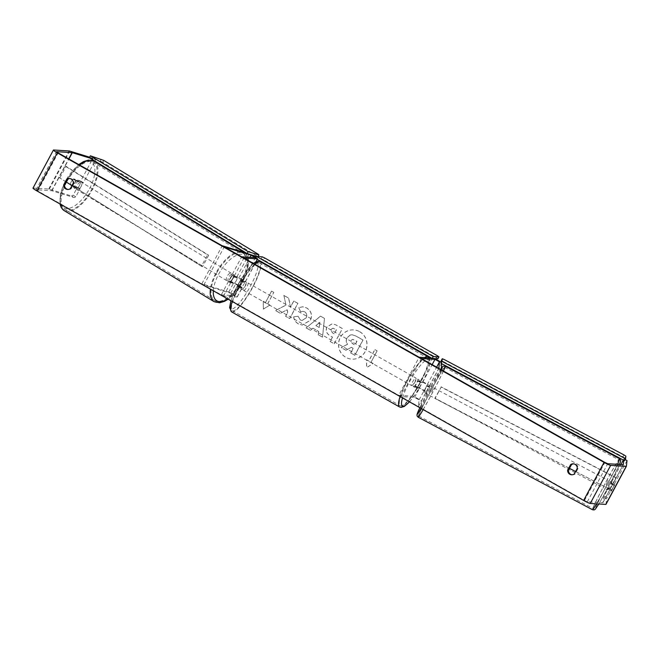 <?xml version="1.0" encoding="UTF-8"?>
<svg xmlns="http://www.w3.org/2000/svg" width="660" height="660" viewBox="0 0 660 660"><rect width="100%" height="100%" fill="white"/><g stroke="black" fill="none" stroke-linecap="round" stroke-linejoin="round"><path stroke-width="0.49" stroke-dasharray="3.3 2.47" d="M423.877 391.768L423.984 390.753L419.471 388.286L417.384 388.154A4.339 0.94 -60.5 0 1 420.651 382.066L422.738 382.189L427.251 384.664L423.877 391.768L426.178 392.989L426.286 391.974A5.214 0.536 28.2 0 0 422.342 389.284A5.214 0.536 28.2 0 0 417.252 387.032L415.173 386.9A4.339 0.94 -60.5 0 1 418.44 380.812L420.519 380.935A5.214 0.536 -151.8 0 1 425.609 383.196A5.214 0.536 -151.8 0 1 429.553 385.885L426.178 392.989M398.722 395.332L400.933 396.586L414.571 397.419L419.084 399.894L418.39 406.469L420.692 407.69L421.385 401.115A5.214 0.536 28.2 0 0 417.442 398.425A5.214 0.536 28.2 0 0 412.36 396.165L398.722 395.332L419.133 357.258M441.73 363.693L441.796 363.041A5.214 0.536 28.2 0 0 441.061 362.315M434.197 358.553A5.214 0.536 28.2 0 0 432.77 358.099L431.467 358.017M400.933 396.586L421.352 358.512M420.692 407.69L441.07 369.683M418.39 406.469L438.801 368.395M420.651 382.066L418.44 380.812M417.384 388.154L415.173 386.9M427.144 385.671L429.445 386.892M234.745 276.754A4.339 2.005 121.3 0 0 232.328 279.56A4.339 2.005 121.3 0 0 231.487 282.843L235.612 284.113L239.885 286.547L237.724 286.44A4.339 0.94 -60.5 0 1 240.991 280.351L243.152 280.45L232.774 275.55A4.339 2.005 121.3 0 0 230.357 278.355A4.339 2.005 121.3 0 0 229.507 281.638L233.64 282.909A5.214 0.536 -151.8 0 1 238.936 285.442A5.214 0.536 -151.8 0 1 242.187 287.776A5.214 0.536 -151.8 0 1 242.022 287.818L239.935 287.694A4.339 0.94 -60.5 0 1 243.202 281.597L245.289 281.729A5.214 0.536 28.2 0 0 245.454 281.688A5.214 0.536 28.2 0 0 242.203 279.353A5.214 0.536 28.2 0 0 236.907 276.82L232.774 275.55M221.273 294.871L234.993 295.68L230.72 293.246L203.816 284.988L201.844 283.784L228.739 292.05A5.214 0.536 -151.8 0 1 234.036 294.583A5.214 0.536 -151.8 0 1 237.286 296.909A5.214 0.536 -151.8 0 1 237.121 296.959L223.484 296.125L221.273 294.871L241.684 256.798M246.493 253.16L249.15 253.976A5.214 0.536 -151.8 0 1 251.113 254.776M256.006 257.441A5.214 0.536 -151.8 0 1 257.697 258.844A5.214 0.536 -151.8 0 1 257.532 258.885L256.228 258.802M223.484 296.125L243.895 258.052M201.844 283.784L222.222 245.776M203.816 284.988L224.227 246.914M240.991 280.351L243.202 281.597M237.724 286.44L239.935 287.694M231.487 282.843L229.507 281.638M79.456 185.518A4.339 2.005 121.3 0 0 79.744 181.203A4.339 2.005 121.3 0 0 75.529 184.313A4.339 2.005 121.3 0 0 75.24 188.628A4.339 2.005 121.3 0 0 79.456 185.518M73.235 179.215A4.339 2.005 121.3 0 0 71.247 181.706A4.339 2.005 121.3 0 0 70.381 184.544L73.177 185.402A4.339 2.005 121.3 0 0 75.174 182.911A4.339 2.005 121.3 0 0 76.04 180.073L73.235 179.215L76.205 181.013A4.339 2.005 121.3 0 1 78.433 180.403A4.339 2.005 121.3 0 1 79.002 181.88L76.04 180.073M236.255 280.764A4.339 2.005 121.3 0 0 237.121 277.926L234.811 276.524A4.339 2.005 121.3 0 0 234.242 275.047A4.339 2.005 121.3 0 0 232.015 275.665L234.325 277.06A4.339 2.005 121.3 0 0 232.328 279.56A4.339 2.005 121.3 0 0 231.462 282.397L229.16 280.995A4.339 2.005 121.3 0 0 229.729 282.472A4.339 2.005 121.3 0 0 231.957 281.853L234.267 283.255A4.339 2.005 121.3 0 0 236.255 280.764M232.625 278.561A4.339 2.005 121.3 0 0 232.922 274.247A4.339 2.005 121.3 0 0 228.707 277.357A4.339 2.005 121.3 0 0 228.418 281.671A4.339 2.005 121.3 0 0 232.625 278.561M234.325 277.06L237.121 277.926M234.267 283.255L231.462 282.397M75.24 188.628L73.92 187.828A4.339 2.005 121.3 0 1 73.343 186.351L70.381 184.544M73.92 187.828A4.339 2.005 121.3 0 0 76.147 187.209L73.177 185.402M73.343 186.351L76.147 187.209M79.002 181.88L76.205 181.013M234.811 276.524L232.015 275.665M229.16 280.995L231.957 281.853M230.983 277.563A4.339 2.005 121.3 0 0 231.272 273.248A4.339 2.005 121.3 0 0 227.065 276.358A4.339 2.005 121.3 0 0 226.768 280.665A4.339 2.005 121.3 0 0 230.983 277.563M81.097 186.516A4.339 2.005 121.3 0 0 81.394 182.201A4.339 2.005 121.3 0 0 77.179 185.311A4.339 2.005 121.3 0 0 76.882 189.626A4.339 2.005 121.3 0 0 81.097 186.516M66.693 182.086A27.58 12.705 121.3 0 0 64.82 209.484A27.58 12.705 121.3 0 0 91.583 189.733A27.58 12.705 121.3 0 0 93.456 162.344A27.58 12.705 121.3 0 0 66.693 182.086M216.571 273.133A27.58 12.705 121.3 0 0 214.706 300.523A27.58 12.705 121.3 0 0 241.469 280.78A27.58 12.705 121.3 0 0 243.342 253.39A27.58 12.705 121.3 0 0 216.571 273.133M359.7 331.691A14.644 14.223 93.5 0 1 366.465 348.587A14.644 14.223 93.5 0 1 351.92 359.147A14.644 14.223 93.5 0 1 345.931 357.373A14.644 14.223 93.5 0 1 339.166 340.477A14.644 14.223 93.5 0 1 353.71 329.909A14.644 14.223 93.5 0 1 359.7 331.691M359.601 331.683A14.644 14.223 93.5 0 1 366.366 348.579A14.644 14.223 93.5 0 1 351.821 359.147A14.644 14.223 93.5 0 1 345.832 357.365A14.644 14.223 93.5 0 1 339.067 340.469A14.644 14.223 93.5 0 1 353.611 329.901A14.644 14.223 93.5 0 1 359.601 331.683M69.795 178.555A4.339 4.216 93.5 0 1 74.159 183.117L71.156 188.719A4.339 4.216 93.5 0 1 68.046 189.469M571.989 474.771A4.339 4.216 -86.5 0 0 575.099 474.029L578.102 468.427A4.339 4.216 -86.5 0 0 573.746 463.864M627 460.564L614.749 483.409L611.688 481.784L611.506 483.508L608.239 489.596L611.3 491.23L611.482 489.505L607.175 497.541L604.106 495.916L608.421 487.872L611.482 489.505M614.749 483.409L614.567 485.133L611.3 491.23M285.978 305.135L283.899 295.424L288.75 298.171L290.515 307.222L293.832 301.051L297.916 303.361L289.757 318.59L285.664 316.272L287.776 312.337L287.199 309.771L280.459 313.327L275.542 310.546L285.978 305.135L283.899 295.424M313.022 328.243L318.739 331.477L318.334 334.768L322.55 337.161L324.481 318.384L320.57 316.165L306.149 327.871L310.505 330.338L313.022 328.243L318.739 331.477M604.106 495.916L602.836 502.738L587.309 501.79L584.471 500.494L37.736 190.963L36.143 189.742L51.67 190.699L74.217 197.604L75.784 196.804L80.091 188.768L77.459 187.16L70.397 184.998A4.339 2.005 121.3 0 1 73.664 178.901L80.726 181.071L92.969 158.227L89.636 157.204M263.282 301.282L263.414 309.094L269.923 305.044L267.704 303.79L273.834 292.363L271.615 291.109L265.493 302.536L263.175 301.274L263.414 309.094M371.002 362.266L373.222 363.52L366.712 367.579L366.58 359.766L368.791 361.02L374.913 349.594L377.132 350.848L371.002 362.266L377.132 350.848M327.104 326.865L327.079 326.906C325.421 330.685 326.56 333.712 330.487 335.981L332.508 337.128L330.182 341.476L334.265 343.794L342.433 328.564L336.113 324.984L332.368 323.771L326.98 326.898C325.314 330.685 326.452 333.704 330.388 335.973L332.508 337.128M293.807 316.808C293.906 319.646 295.465 322.022 298.501 323.945L302.263 325.075L310.357 320.331C312.609 315.274 311.429 311.165 306.826 308.005L302.923 306.776L298.864 307.642L300.622 311.842L303.039 311.338L304.804 311.883C306.884 313.368 307.337 315.373 306.166 317.897L302.074 320.512L300.44 320.017L298.105 316.288L293.708 316.8C293.799 319.638 295.366 322.014 298.402 323.936L302.156 325.066L310.258 320.323C312.502 315.265 311.322 311.157 306.718 308.005L302.816 306.768L298.864 307.642M75.784 196.804L73.144 195.203L77.459 187.16M73.144 195.203L71.577 196.004L74.217 197.604M33 188.125A6.08 0.627 -151.8 0 1 33.19 188.075L48.716 189.024A6.08 0.627 -151.8 0 1 49.269 189.148L71.577 196.004M80.726 181.071L83.358 182.671L94.677 161.56M94.924 161.098L95.609 159.827L92.969 158.227M83.358 182.671L76.304 180.502A4.339 2.005 121.3 0 0 73.037 186.599L80.091 188.768M90.024 158.111L95.609 159.827M611.688 481.784L620.936 464.524M623.329 460.061L623.931 458.939L623.791 460.309M625.16 459.591L623.931 458.939M603.496 497.252L606.565 498.877L605.987 504.331M608.239 489.596L608.421 487.872M606.565 498.877L607.175 497.541M611.506 483.508L614.567 485.133M575.099 474.029L574.266 473.979M578.102 468.427L577.269 468.369M76.304 180.502L73.664 178.901M73.037 186.599L70.397 184.998M71.156 188.719L70.323 188.669M74.159 183.117L73.326 183.067M347.119 337.804L347.094 337.846C345.947 340.222 346.12 342.358 347.622 344.256L341.245 347.572L345.98 350.254L351.433 347.317L353.232 348.34L350.749 352.96L354.849 355.278L363.033 340.015L356.037 336.055L352.201 334.777L350.336 334.991L346.995 337.837C345.84 340.213 346.013 342.35 347.523 344.248L341.245 347.572M345.98 350.254L351.326 347.317L353.125 348.332L350.65 352.951L354.742 355.27L362.926 340.007L355.938 336.055L352.093 334.768L350.336 334.991M350.229 334.983L347.012 337.796M345.873 350.245L341.137 347.572M263.315 309.086L269.923 305.044M269.816 305.036L267.704 303.79M267.605 303.781L273.834 292.363M265.493 302.536L271.516 291.109L273.727 292.363M265.386 302.527L263.175 301.274M377.025 350.839L374.913 349.594M370.903 362.266L373.114 363.52L366.613 367.57L366.473 359.758L368.684 361.012L374.814 349.585M319.234 327.508L315.95 325.644L319.894 322.27L319.234 327.508L315.95 325.644M315.843 325.636L319.894 322.27M318.64 331.477L318.334 334.768M318.227 334.768L322.55 337.161M322.451 337.153L324.481 318.384M324.382 318.376L320.57 316.165M320.463 316.156L306.149 327.871M306.042 327.871L310.505 330.338M310.406 330.338L312.923 328.234M319.786 322.262L319.135 327.5M331.089 329.373L333.019 328.21L336.443 329.794L334.282 333.82L332.343 332.722L330.99 329.365L332.921 328.201L336.443 329.794M336.336 329.786L334.282 333.82M334.183 333.811L332.244 332.714L330.99 329.365M332.409 337.12L330.182 341.476M330.074 341.467L334.265 343.794M334.166 343.786L342.433 328.564M342.334 328.556L336.006 324.976L332.26 323.763L327.005 326.857M283.792 295.416L288.643 298.163L290.408 307.222L293.725 301.042L297.817 303.352L289.649 318.582L285.557 316.272L287.669 312.328L287.092 309.763L280.351 313.318L275.443 310.538L285.871 305.126M298.757 307.634L300.622 311.842M300.514 311.834L302.932 311.33L304.697 311.875C306.784 313.36 307.238 315.364 306.058 317.897L301.966 320.504L300.333 320.009L298.105 316.288M297.998 316.28L293.708 316.8M351.079 340.436L352.844 339.355L356.969 341.36L355.006 345.023L352.3 343.489L350.971 340.428L352.737 339.355L356.862 341.352L354.899 345.015L352.201 343.489L350.971 340.428M607.934 485.727L610.021 481.412L607.934 485.727M611.572 490.215L614.435 484.885L611.498 490.9L611.572 490.215L608.124 488.383L607.481 489.901L608.05 489.068L611.498 490.9M424.149 390.753L427.004 385.423L429.685 386.851L430.262 386.017L429.619 387.536L426.929 386.108L424.075 391.438L426.756 392.865L426.187 393.69L426.83 392.18L424.149 390.753L424.075 391.438M429.709 391.149L431.788 386.834L429.709 391.149M426.929 386.108L427.004 385.423M614.361 485.57L610.913 483.739L611.556 482.229L610.987 483.054L614.435 484.885M608.05 489.068L608.124 488.383M610.987 483.054L610.913 483.739M429.685 386.851L429.619 387.536M426.756 392.865L426.83 392.18M431.623 392.164L433.711 387.849L431.623 392.164M606.02 484.712L608.107 480.397L606.02 484.712M606.391 481.189A27.58 1.147 118 0 1 618.997 459.871A27.58 1.147 118 0 1 605.748 487.278A27.58 1.147 118 0 1 593.142 508.596A27.58 1.147 118 0 1 606.391 481.189M431.995 388.649A27.58 1.147 118 0 1 444.601 367.331A27.58 1.147 118 0 1 431.351 394.729A27.58 1.147 118 0 1 418.745 416.048A27.58 1.147 118 0 1 431.995 388.649M413.548 386.661A4.339 0.94 119.5 0 0 416.518 383.113A4.339 0.94 119.5 0 0 417.73 379.071A4.339 0.94 119.5 0 0 417.632 379.046A4.339 0.94 119.5 0 0 414.653 382.585A4.339 0.94 119.5 0 0 413.449 386.628A4.339 0.94 119.5 0 0 413.548 386.661M421.814 382.528L419.232 381.067A4.339 0.94 119.5 0 0 419.199 379.904A4.339 0.94 119.5 0 0 419.108 379.879A4.339 0.94 119.5 0 0 417.747 380.977L420.329 382.437A4.339 0.94 119.5 0 0 417.475 387.766L418.96 387.857A4.339 0.94 119.5 0 0 421.814 382.528L420.329 382.437M418.96 387.857L416.377 386.397A4.339 0.94 119.5 0 1 415.024 387.494A4.339 0.94 119.5 0 1 414.925 387.461A4.339 0.94 119.5 0 1 414.892 386.306L417.475 387.766M239.299 286.143A4.339 0.94 119.5 0 0 242.154 280.813L244.736 282.274A4.339 0.94 119.5 0 0 244.703 281.111A4.339 0.94 119.5 0 0 244.604 281.086A4.339 0.94 119.5 0 0 243.251 282.183L240.669 280.723A4.339 0.94 119.5 0 0 237.806 286.052L239.299 286.143L241.882 287.603A4.339 0.94 119.5 0 1 240.52 288.7A4.339 0.94 119.5 0 1 240.422 288.676L241.898 289.509A4.339 0.94 119.5 0 0 241.997 289.534A4.339 0.94 119.5 0 0 244.967 285.995A4.339 0.94 119.5 0 0 246.18 281.952A4.339 0.94 119.5 0 0 246.081 281.919A4.339 0.94 119.5 0 0 243.111 285.466A4.339 0.94 119.5 0 0 241.898 289.509M242.154 280.813L240.669 280.723M240.422 288.676A4.339 0.94 119.5 0 1 240.388 287.512L237.806 286.052M414.892 386.306L416.377 386.397M419.232 381.067L417.747 380.977M244.736 282.274L243.251 282.183M240.388 287.512L241.882 287.603M243.845 290.582A4.339 0.94 119.5 0 0 246.815 287.034A4.339 0.94 119.5 0 0 248.02 282.991A4.339 0.94 119.5 0 0 247.929 282.967A4.339 0.94 119.5 0 0 244.951 286.506A4.339 0.94 119.5 0 0 243.746 290.548A4.339 0.94 119.5 0 0 243.845 290.582M411.7 385.613A4.339 0.94 119.5 0 0 414.678 382.074A4.339 0.94 119.5 0 0 415.882 378.023A4.339 0.94 119.5 0 0 415.784 377.998A4.339 0.94 119.5 0 0 412.813 381.538A4.339 0.94 119.5 0 0 411.601 385.588A4.339 0.94 119.5 0 0 411.7 385.613M426.665 357.703A27.489 5.965 119.5 0 0 407.847 380.135A27.489 5.965 119.5 0 0 400.199 405.727A27.489 5.965 119.5 0 0 400.818 405.908A27.489 5.965 119.5 0 0 419.644 383.476A27.489 5.965 119.5 0 0 427.284 357.885A27.489 5.965 119.5 0 0 426.665 357.703M258.802 262.672A27.489 5.965 119.5 0 0 239.984 285.103A27.489 5.965 119.5 0 0 232.337 310.695A27.489 5.965 119.5 0 0 232.963 310.868A27.489 5.965 119.5 0 0 251.782 288.445A27.489 5.965 119.5 0 0 259.429 262.853A27.489 5.965 119.5 0 0 258.802 262.672M624.558 460.713L624.83 458.081L625.853 456.175M623.964 454.921L622.941 456.819L443.182 361.433L444.205 359.527M441.243 360.649L443.182 361.433M622.941 456.819L624.83 458.081M437.63 355.872L436.606 357.769L263.587 259.817L264.602 257.911M262.243 256.839L261.22 258.736L255.494 258.39M261.22 258.736L263.587 259.817M436.606 357.769L437.935 358.784M89.364 157.715L100.138 161.023L101.162 159.126M103.793 160.421L102.77 162.327L257.26 256.171L258.283 254.265M258.085 256.583L256.707 256.492M102.77 162.327L100.138 161.023M257.928 256.872L257.26 256.171M575.578 471.537L609.98 489.415L616.102 477.988L441.177 387.106L435.055 398.533L569.481 468.369M609.98 489.415L434.915 398.203L441.177 387.106M609.84 489.085L615.97 477.667L441.037 386.785M66.14 181.937L58.814 177.367L64.936 165.949L207.57 254.851L201.448 266.277L71.981 185.575M58.814 177.367L202.562 266.656L208.684 255.238L207.57 254.851M202.562 266.656L201.448 266.277M59.928 177.755L66.049 166.337L208.684 255.238M64.936 165.949L66.049 166.337M421.385 401.115L426.286 391.974M412.36 396.165L417.252 387.032M427.251 384.664L436.631 367.166M422.738 382.189L432.151 364.633M414.571 397.419L419.471 388.286M420.519 380.935L432.77 358.099M429.553 385.885L441.796 363.041M419.084 399.894L423.984 390.753M237.121 296.959L242.022 287.818M228.739 292.05L233.64 282.909M238.879 278.025L249.991 257.309M243.07 280.475L255.321 257.631M234.902 295.705L239.803 286.564M245.289 281.729L255.973 261.789M257.26 259.388L257.532 258.885M236.907 276.82L249.15 253.976M230.72 293.246L235.612 284.113M65.076 183.917A28.883 13.307 -58.7 0 1 66.107 181.912A28.883 13.307 -58.7 0 1 79.662 165.066M94.132 161.23A28.883 13.307 -58.7 0 1 92.177 189.915A28.883 13.307 -58.7 0 1 64.144 210.598M89.546 188.62A26.705 12.309 121.3 0 0 90.049 161.502A26.705 12.309 121.3 0 0 65.439 181.211A26.705 12.309 121.3 0 0 64.936 208.329A26.705 12.309 121.3 0 0 89.546 188.62M214.03 301.637A28.883 13.307 121.3 0 0 242.055 280.962A28.883 13.307 121.3 0 0 244.018 252.277C249.48 257.227 247.657 258.068 248.581 261.723L247.772 269.305L242.987 281.688L228.187 299.203M240.52 251.328A28.883 13.307 121.3 0 0 215.985 272.951A28.883 13.307 121.3 0 0 210.424 289.146M213.312 290.788A26.705 12.309 -58.7 0 1 218.617 274.255A26.705 12.309 -58.7 0 1 243.226 254.546A26.705 12.309 -58.7 0 1 242.723 281.663A26.705 12.309 -58.7 0 1 227.766 298.972M60.53 204.286A28.883 13.307 -58.7 0 1 64.507 185.105M584.471 500.494L604.89 462.421M37.736 190.963L58.146 152.889M49.269 189.148L69.679 151.074M51.901 190.748L68.929 158.994M51.67 190.699L68.731 158.879M36.143 189.742L56.504 151.775M587.309 501.79L607.728 463.716M602.836 502.738L623.246 464.665M602.918 502.705L623.32 464.648L602.918 502.714M33.19 188.075L53.608 150.001M48.716 189.024L69.127 150.95M619.608 458.725A28.883 1.204 -62 0 0 606.408 481.049A28.883 1.204 -62 0 0 592.531 509.743M596.558 503.844A28.883 1.204 -62 0 0 605.731 487.418A28.883 1.204 -62 0 0 617.463 464.31M619.608 464.442L607.67 488.202A26.705 1.114 118 0 1 595.427 508.662A26.705 1.114 118 0 1 608.297 482.303A26.705 1.114 118 0 1 620.54 461.835A26.705 1.114 118 0 1 607.67 488.194L598.834 503.984M443.421 371.011A28.883 1.204 118 0 1 431.335 394.87A28.883 1.204 118 0 1 423.167 409.588M418.135 417.194A28.883 1.204 118 0 1 432.011 388.501A28.883 1.204 118 0 1 445.211 366.176M441.251 368.189L430.072 387.717A26.705 1.114 -62 0 0 419.859 407.715L430.072 387.717A26.705 1.114 -62 0 1 441.251 368.23M421.162 408.457A26.705 1.114 -62 0 0 429.445 393.616A26.705 1.114 -62 0 0 441.375 369.847M427.969 356.672A28.883 6.27 -60.5 0 1 419.941 383.567A28.883 6.27 -60.5 0 1 400.166 407.121A28.883 6.27 -60.5 0 1 399.514 406.939M409.398 401.8A26.705 5.791 119.5 0 0 425.634 375.804A26.705 5.791 119.5 0 0 428.142 359.436A26.705 5.791 119.5 0 0 414.975 372.776A26.705 5.791 119.5 0 0 402.526 397.906M231.652 311.908A28.883 6.27 119.5 0 0 232.312 312.089A28.883 6.27 119.5 0 0 252.079 288.527A28.883 6.27 119.5 0 0 260.114 261.64M256.591 262.317A26.705 5.791 -60.5 0 1 250.437 286.118A26.705 5.791 -60.5 0 1 231.487 309.144A26.705 5.791 -60.5 0 1 237.641 285.334A26.705 5.791 -60.5 0 1 256.591 262.317M254.686 264.157A28.883 6.27 119.5 0 0 232.246 301.496M400.1 396.536A28.883 6.27 -60.5 0 1 424.52 357.588M237.286 296.909L242.187 287.776M243.152 280.45L255.403 257.614M245.454 281.688L256.162 261.707M257.375 259.454L257.697 258.844M234.993 295.68L239.885 286.547M78.754 164.554L65.167 181.186L60.431 193.38L59.912 203.932M79.744 181.203L78.433 180.403M234.242 275.047L232.922 274.247M229.729 282.472L228.418 281.671M231.272 273.248L81.394 182.201M214.706 300.523L64.82 209.484M243.342 253.39L93.456 162.344M226.768 280.665L76.882 189.626M70.216 178.563L69.382 178.513M574.159 463.864L573.326 463.815M36.061 189.767L56.479 151.693M572.402 474.82L571.577 474.771M68.459 189.511L67.625 189.461M605.946 489.085L607.481 489.901M426.187 393.69L427.721 394.507M430.262 386.017L431.788 386.834M610.021 481.412L611.556 482.229M429.635 395.522L604.032 488.07M444.601 367.331L618.997 459.871M418.745 416.048L593.142 508.596M433.711 387.849L608.107 480.397M429.223 357.877L430.007 361.003L429.611 364.518L427.639 371.085L423.918 379.607L415.841 393.558L409.497 401.849M417.73 379.071L419.199 379.904M244.703 281.111L246.18 281.952M413.449 386.628L414.925 387.461M230.885 300.729L235.711 288.973L238.87 282.991L243.779 275.022L250.198 266.656L253.465 263.464M248.02 282.991L415.882 378.023M232.337 310.695L400.199 405.727M259.429 262.853L427.284 357.885M243.746 290.548L411.601 385.588"/><path stroke-width="0.99" d="M441.07 369.683L438.801 368.395L439.494 361.82L434.981 359.345L421.352 358.512L419.133 357.258L431.467 358.017M441.061 362.315A5.214 0.536 28.2 0 0 434.197 358.553M441.103 369.616L441.73 363.693M222.222 245.776L224.227 246.914L251.13 255.181L255.403 257.614L241.684 256.798L243.895 258.052L256.228 258.802M251.113 254.776A5.214 0.536 -151.8 0 1 256.006 257.441M222.255 245.718L246.493 253.16M68.046 189.469A4.339 4.216 93.5 0 1 64.515 184.957L67.518 179.355L66.685 179.305A4.339 4.216 93.5 0 1 73.326 183.067L70.323 188.669A4.339 4.216 93.5 0 1 63.682 184.907L66.685 179.305M67.518 179.355A4.339 4.216 93.5 0 1 69.795 178.555M573.746 463.864A4.339 4.216 -86.5 0 0 571.461 464.665L570.636 464.615L567.625 470.217A4.339 4.216 -86.5 0 0 574.266 473.979L577.269 468.369A4.339 4.216 -86.5 0 0 570.636 464.615M571.461 464.665L568.458 470.266A4.339 4.216 -86.5 0 0 571.989 474.771M623.791 460.309L623.246 464.665L607.728 463.716L604.89 462.421L58.146 152.889L56.562 151.676L72.08 152.625L90.024 158.111M625.16 459.591L627 460.564L626.398 466.257A6.08 0.627 -151.8 0 1 626.389 466.282A6.08 0.627 -151.8 0 1 626.2 466.339L610.673 465.382A6.08 0.627 -151.8 0 1 604.057 462.371L57.313 152.839A6.08 0.627 -151.8 0 1 53.41 150.051A6.08 0.627 -151.8 0 1 53.608 150.001L69.127 150.95A6.08 0.627 -151.8 0 1 69.679 151.074L89.636 157.204M605.979 504.356L626.389 466.282L605.987 504.331A6.08 0.627 -151.8 0 1 605.979 504.356A6.08 0.627 -151.8 0 1 605.789 504.405L590.263 503.456A6.08 0.627 -151.8 0 1 583.638 500.445L36.902 190.905A6.08 0.627 -151.8 0 1 33 188.125L53.41 150.051M94.677 161.56L94.924 161.098M620.936 464.524L623.329 460.061M568.458 470.266L567.625 470.217M64.515 184.957L63.682 184.907M441.986 361.383L440.962 363.289L624.558 460.713L625.581 458.807L625.853 456.175L623.964 454.921L444.205 359.527L442.258 358.751L441.986 361.383L625.581 458.807M442.258 358.751L441.243 360.649L440.962 363.289M256.517 256.484L255.494 258.39L432.209 358.429L437.935 358.784L438.949 356.878L437.63 355.872L264.602 257.911L262.243 256.839L256.517 256.484L433.224 356.532L432.209 358.429M433.224 356.532L438.949 356.878M247.153 253.564L89.364 157.715L90.379 155.81L103.793 160.421L258.283 254.265L258.951 254.966L248.168 251.658L247.153 253.564L256.707 256.492M248.168 251.658L90.379 155.81M258.951 254.966L258.085 256.583M575.578 471.537L569.481 468.369M66.14 181.937L71.981 185.575M436.631 367.166L439.494 361.82M432.151 364.633L434.981 359.345M249.991 257.309L251.13 255.181M255.973 261.789L257.26 259.388M79.662 165.066A28.883 13.307 -58.7 0 1 94.132 161.23L88.547 160.091L83.638 161.535L78.754 164.554M244.382 252.516L244.018 252.277A28.883 13.307 121.3 0 0 240.52 251.328M210.424 289.146A28.883 13.307 121.3 0 0 214.03 301.637L64.144 210.598A28.883 13.307 -58.7 0 1 60.53 204.286M64.507 185.105A28.883 13.307 -58.7 0 1 65.076 183.917M227.766 298.972A26.705 12.309 -58.7 0 1 213.312 290.788M36.902 190.905L57.313 152.839M583.638 500.445L604.057 462.371M68.929 158.994L72.319 152.674M68.731 158.879L72.08 152.625M605.789 504.405L626.2 466.339M590.263 503.456L610.673 465.382M423.167 409.588A28.883 1.204 118 0 1 418.135 417.194L592.531 509.743A28.883 1.204 -62 0 0 596.558 503.844M418.135 417.194L417.095 416.006L416.988 414.637L419.859 407.715A26.705 1.114 -62 0 0 421.162 408.457M617.463 464.31A28.883 1.204 -62 0 0 619.608 458.725L445.211 366.176A28.883 1.204 118 0 1 443.421 371.011M441.375 369.847A26.705 1.114 -62 0 0 441.251 368.23M424.52 357.588A28.883 6.27 -60.5 0 1 427.317 356.491A28.883 6.27 -60.5 0 1 427.969 356.672L429.223 357.877M402.526 397.906A26.705 5.791 119.5 0 0 403.029 406.263A26.705 5.791 119.5 0 0 409.398 401.8M253.465 263.464L255.354 262.127L258.572 261.195L260.114 261.64A28.883 6.27 119.5 0 0 259.462 261.459A28.883 6.27 119.5 0 0 254.686 264.157M232.246 301.496A28.883 6.27 119.5 0 0 231.652 311.908L399.514 406.939A28.883 6.27 -60.5 0 1 400.1 396.536M256.162 261.707L257.375 259.454M244.018 252.277L94.132 161.23M214.03 301.637L219.615 302.775L224.524 301.331L228.187 299.203M64.144 210.598L61.289 207.652L59.912 203.932M592.531 509.743L594.099 509.941L595.287 509.256L598.834 503.984M445.211 366.176L443.008 366.234L441.251 368.189M619.608 458.725L620.788 460.581L619.608 464.442M409.497 401.849L404.275 406.453L401.057 407.385L399.514 406.939M260.114 261.64L427.969 356.672M231.652 311.908L229.622 307.576L230.885 300.729"/></g></svg>

